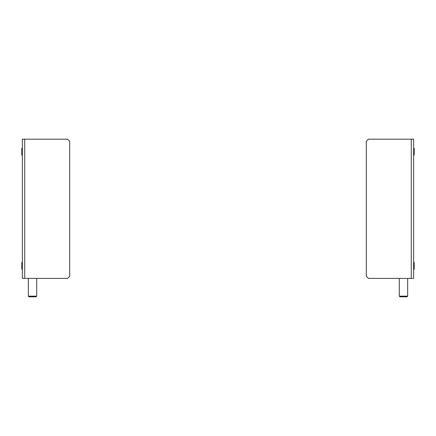 <?xml version="1.0" encoding="UTF-8"?>
<svg xmlns="http://www.w3.org/2000/svg" width="436" height="436" viewBox="0 0 436 436"><rect width="100%" height="100%" fill="white"/><g stroke="black" fill="none" stroke-linecap="round" stroke-linejoin="round"><path stroke-width="0.65" d="M413.644 278.375L368.404 278.375L366.316 276.288L366.316 141.269L368.404 139.177L413.644 139.177L413.644 278.375M22.356 139.177L67.596 139.177L69.684 141.269L69.684 276.288L67.596 278.375L22.356 278.375L22.356 139.177M414.2 265.851L414.2 269.203L413.868 269.203L413.868 262.494L414.2 262.494L414.2 265.851M414.2 148.354L414.2 155.063L413.868 155.063L413.868 148.354L414.2 148.354M407.66 296.153L399.305 296.153L399.976 296.823L406.99 296.823L407.66 296.153L407.66 278.375M21.8 269.203L21.8 262.494L22.132 262.494L22.132 269.203L21.8 269.203M21.8 151.706L21.8 148.354L22.132 148.354L22.132 155.063L21.8 155.063L21.8 151.706M36.695 296.153L28.34 296.153L29.01 296.823L36.024 296.823L36.695 296.153L36.695 278.375M411.279 278.375L411.279 139.177M24.721 139.177L24.721 278.375M399.305 296.153L399.305 278.375M28.34 296.153L28.34 278.375"/></g></svg>
